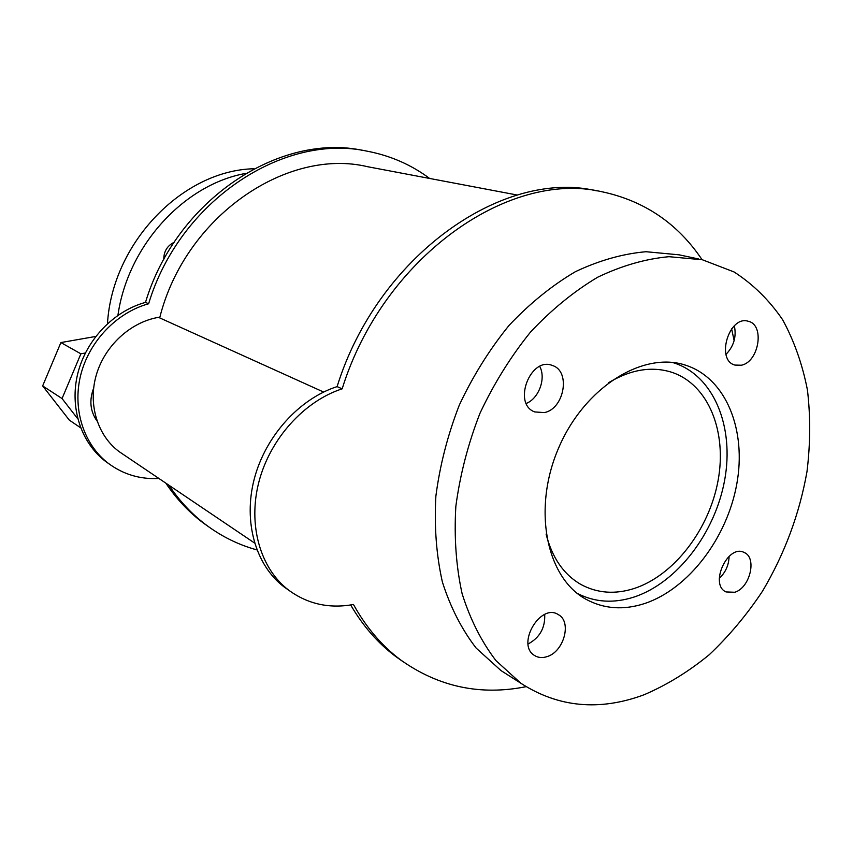 <?xml version="1.0" encoding="UTF-8"?>
<svg xmlns="http://www.w3.org/2000/svg" width="853" height="853" viewBox="0 0 853 853"><rect width="100%" height="100%" fill="white"/><g stroke="black" fill="none" stroke-linecap="round" stroke-linejoin="round"><path stroke-width="1.28" d="M163.755 259.611C163.733 251.518 167.199 245.739 174.161 242.295M117.927 315.322C127.769 245.589 184.173 184.451 245.568 173.447M107.467 323.65C112.287 242.508 182.937 170.248 253.97 168.755M608.37 382.826C630.698 369.445 651.905 365.948 671.993 372.356C708.512 384.618 727.14 431.65 718.077 480.559C709.152 529.521 674.094 575.391 634.312 588.453C615.12 594.584 597.377 593.283 581.064 584.55C563.78 574.634 552.115 557.819 546.091 534.085M672.409 362.44L674.243 363.005C714.068 376.045 734.38 426.958 724.698 479.898C715.177 532.869 677.378 582.642 634.248 596.983C613.787 603.615 594.776 602.399 577.214 593.347M644.953 603.434C623.586 610.449 603.839 609.01 585.723 599.126C546.208 577.449 532.261 508.878 558.576 448.092C584.444 387.102 643.365 350.711 685.919 365.297C726.255 378.476 746.695 430.243 736.779 484.088C727.033 537.998 688.67 588.709 644.953 603.434M741.321 365.223L734.998 365.084C715.411 360.318 729.123 314.874 748.284 321.282C765.045 324.726 758.999 362.077 741.321 365.223M725.978 354.39C733.815 346.254 736.608 336.722 734.348 325.814M544.342 412.585L534.746 411.935C512.163 403.981 530.438 356.085 552.477 365.532C570.988 371.098 564.323 408.928 544.342 412.585M526.29 403.437C538.904 398.426 546.229 378.337 539.746 366.449M547.082 656.618C542.38 658.164 538.2 657.791 534.554 655.499C515.788 644.665 540.599 602.442 558.438 614.682C572.075 621.794 563.918 651.724 547.082 656.618M528.103 644.004C539.757 637.681 545.291 627.829 544.704 614.448M734.764 592.259L726.042 591.939C709.035 584.721 727.844 543.713 744.125 552.467C757.283 557.478 750.043 587.92 734.764 592.259M719.303 578.345C725.615 572.374 728.878 565.027 729.091 556.316M644.058 694.769C599.51 711.285 558.459 707.446 520.906 683.285L495.934 660.595C481.487 641.691 470.206 619.374 462.102 593.645C456.099 566.328 454.02 537.198 455.854 506.277C460.023 474.897 468.052 443.933 479.94 413.353C493.866 383.679 510.712 356.607 530.481 332.116C551.518 309.671 573.93 291.374 597.708 277.204C621.773 265.678 645.54 258.843 669.008 256.689L702.392 259.77L734.081 271.968C753.124 284.273 769.31 300.203 782.659 319.779C794.196 341.019 802.46 364.444 807.45 390.077C810.553 416.509 810.403 443.677 806.991 471.592C799.474 513.986 784.643 553.864 762.475 591.236C746.727 614.906 728.974 636.071 709.227 654.741C688.563 671.674 666.843 685.012 644.058 694.769M508.601 675.437L500.988 670.575L476.155 648.088C461.761 629.407 450.512 607.4 442.398 582.066C436.352 555.175 434.177 526.546 435.872 496.169C439.871 465.375 447.697 434.987 459.34 405.015C473.01 375.928 489.569 349.399 509.038 325.43C529.777 303.455 551.891 285.542 575.391 271.691C599.19 260.442 622.733 253.778 645.998 251.72L679.137 254.834L698.5 258.949M158.914 478.469C140.18 479.471 123.365 474.46 108.459 463.435C83.871 444.765 72.217 409.312 80.64 375.309C89.064 341.307 116.797 312.465 148.625 303.764L145.49 302.389C176.315 199.613 280.125 132.215 363.314 150.512L363.474 150.544M209.348 527.282L203.6 523.22C189.11 512.418 176.518 499.069 165.845 483.15M148.625 303.764C179.599 200.54 283.782 132.833 367.163 151.184C390.365 155.619 411.178 164.714 429.624 178.448M256.902 549.886C238.947 544.982 222.238 536.836 206.799 525.427C192.266 514.615 179.652 501.212 168.947 485.25M109.301 464.064L105.527 461.377C81.014 442.76 69.381 407.457 77.762 373.593C86.142 339.739 113.769 311.036 145.49 302.389M526.088 686.676C480.388 695.824 438.57 686.9 400.611 659.902C381.835 645.828 366.118 627.36 353.462 604.489C329.237 608.871 307.602 604.063 288.559 590.063C260.282 568.461 247.647 524.84 258.949 481.721C270.22 438.602 304.361 401.038 342.16 388.84L337.095 386.612C377.602 256.188 502.31 169.139 595.255 190.56L596.279 190.752M402.765 661.491L395.621 656.437C377.954 643.205 362.973 626.049 350.679 604.969M342.16 388.84C382.922 257.681 508.143 170.11 601.28 191.605C643.983 200.562 677.581 223.262 702.062 259.696M731.629 328.831L734.134 340.646M288.868 590.308L283.857 586.757C255.665 565.219 243.041 521.812 254.269 478.917C265.464 436.043 299.435 398.714 337.095 386.612M96.986 420.955C90.205 411.253 89.085 400.356 93.617 388.254M80.619 427.779L69.328 420.124L42.65 385.919L62.056 398.554L80.875 353.824L85.353 353.014M95.728 336.445L60.894 342.565L80.875 353.824M60.894 342.565L42.65 385.919M77.73 418.77L62.056 398.554M123.28 454.425L119.484 451.866C97.668 436.011 87.774 404.589 96.24 375.203C104.652 345.817 130.477 322.114 158.487 317.348L323.607 392.039M159.682 317.892C184.941 216.427 286.928 147.217 367.803 166.751L517.344 195.049M669.52 371.599L671.993 372.356M683.274 364.498L685.919 365.297M551.774 365.297L552.477 365.532M557.702 614.277L558.438 614.682M500.988 670.575L520.906 683.285M206.799 525.427L203.6 523.22M108.459 463.435L105.527 461.377M597.313 190.912L595.255 190.56M400.611 659.902L395.621 656.437M288.559 590.063L283.857 586.757M254.546 543.009L119.484 451.866"/></g></svg>
